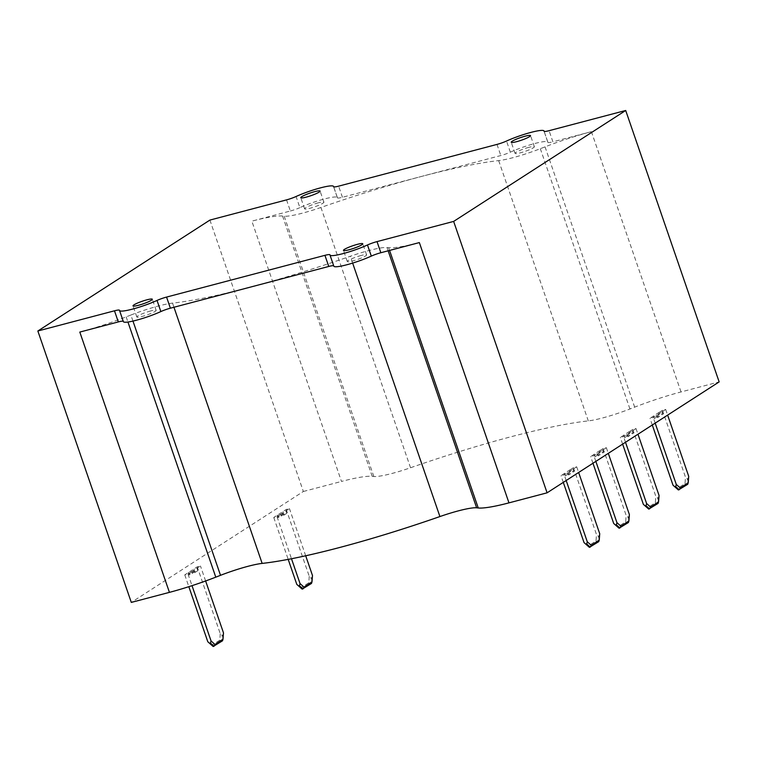 <?xml version="1.0" encoding="UTF-8"?>
<svg xmlns="http://www.w3.org/2000/svg" width="757" height="757" viewBox="0 0 757 757"><rect width="100%" height="100%" fill="white"/><g stroke="black" fill="none" stroke-linecap="round" stroke-linejoin="round"><path stroke-width="0.57" stroke-dasharray="3.79 2.84" d="M528.963 147.312A10.21 1.382 -19 0 0 515.063 153.378A10.21 1.382 -19 0 0 520.466 152.791A10.21 1.382 -19 0 0 534.366 146.726A10.21 1.382 -19 0 0 528.963 147.312M318.508 202.781A10.21 1.382 -19 0 0 304.607 208.847A10.21 1.382 -19 0 0 310.01 208.26A10.21 1.382 -19 0 0 323.911 202.195A10.21 1.382 -19 0 0 318.508 202.781M150.747 310.938A10.21 1.382 -19 0 0 136.837 317.003A10.21 1.382 -19 0 0 142.24 316.417A10.21 1.382 -19 0 0 156.15 310.351A10.21 1.382 -19 0 0 150.747 310.938M361.203 255.469A10.21 1.382 -19 0 0 347.293 261.534A10.21 1.382 -19 0 0 352.696 260.947A10.21 1.382 -19 0 0 366.606 254.882A10.21 1.382 -19 0 0 361.203 255.469M329.967 254.863L333.799 265.991A24.461 3.302 -19 0 0 333.818 266.171M681.026 391.946L591.406 131.661A64.108 8.649 161 0 0 545.049 146.858L540.318 148.694A37.992 5.129 161 0 1 512.849 157.702A37.992 5.129 161 0 1 498.674 160.607A206.585 27.867 -19 0 0 421.63 176.409A206.585 27.867 -19 0 0 320.921 207.465A37.992 5.129 161 0 1 302.393 213.171A37.992 5.129 161 0 1 284.197 216.199L282.569 216.038A64.108 8.649 161 0 0 251.854 221.148L341.483 481.443A64.108 8.649 161 0 1 372.198 476.323L373.816 476.484A37.992 5.129 -19 0 0 392.022 473.456A37.992 5.129 -19 0 0 410.54 467.75A206.585 27.867 161 0 1 588.303 420.892A37.992 5.129 -19 0 0 602.468 417.987A37.992 5.129 -19 0 0 629.938 408.979L634.669 407.143A64.108 8.649 161 0 1 681.026 391.946L719.15 381.897M132.967 321.072L130.885 315.035A37.992 5.129 161 0 1 172.53 303.122A206.585 27.867 -19 0 0 249.573 287.329A206.585 27.867 -19 0 0 350.292 256.273A37.992 5.129 161 0 1 387.016 247.53L388.634 247.7A64.108 8.649 161 0 0 419.35 242.581M209.907 220.079L303.358 491.482L131.302 602.411M303.358 491.482L341.483 481.443M629.275 431.679L632.786 429.418L636.022 428.566L623.56 436.6L620.333 437.451L628.953 431.764L630.117 434.13A4.75 4.126 -122.8 0 0 629.796 433.373L628.953 431.764M569.955 469.927L573.456 467.665L576.692 466.814L564.23 474.847L561.003 475.699L569.624 470.012L570.787 472.377A4.75 4.126 -122.8 0 0 570.466 471.62L569.624 470.012M191.512 571.743L188.001 574.014L184.774 574.866L197.227 566.832L200.463 565.981L191.512 571.743L192.354 574.194A4.75 4.126 57.2 0 1 192.146 573.399L191.843 571.658M280.506 514.372L276.996 516.634L273.76 517.485L286.222 509.452L289.448 508.609L280.506 514.372L281.349 516.823A4.75 4.126 57.2 0 1 281.14 516.028L280.828 514.287M599.61 450.803L603.121 448.541L606.357 447.69L593.895 455.723L590.668 456.575L599.289 450.888L600.452 453.254A4.75 4.126 -122.8 0 0 600.131 452.497L599.289 450.888M658.94 412.556L662.451 410.294L665.687 409.442L653.225 417.476L649.998 418.328L658.618 412.641L659.782 415.006A4.75 4.126 -122.8 0 0 659.461 414.249L658.618 412.641M188.001 574.014L192.004 585.653M184.774 574.866L188.834 586.675M223.495 632.89L222.936 635.095L222.132 635.303L220.268 633.741L197.227 566.832M205.62 580.969L200.463 565.981M192.146 573.399L197.586 569.898A4.75 4.126 -122.8 0 0 197.795 570.683L196.952 568.242M188.285 572.595L189.118 575.046L194.558 571.535L193.716 569.094M220.268 633.741L219.767 640.176L211.752 645.342M188.607 572.51L188.919 574.251A4.75 4.126 -122.8 0 0 189.118 575.046M194.047 569.009L194.36 570.75L188.919 574.251M194.558 571.535A4.75 4.126 57.2 0 1 194.36 570.75M197.586 569.898L197.274 568.157M213.181 646.516L222.492 640.819L222.936 635.095M219.767 640.176L221.678 641.028L222.132 635.303M276.996 516.634L291.492 558.742M273.76 517.485L288.19 559.385M312.49 575.509L311.931 577.723L311.118 577.932L309.263 576.361L286.222 509.452M305.696 555.78L289.448 508.609M281.14 516.028L286.581 512.527A4.75 4.126 -122.8 0 0 286.78 513.312L285.938 510.871M277.27 515.224L278.112 517.674L283.553 514.164L282.711 511.723M309.263 576.361L308.761 582.795L300.747 587.962M277.601 515.139L277.914 516.88A4.75 4.126 -122.8 0 0 278.112 517.674M283.042 511.628L283.345 513.378L277.914 516.88M283.553 514.164A4.75 4.126 57.2 0 1 283.345 513.378M286.581 512.527L286.269 510.786M302.175 589.135L311.487 583.448L311.931 577.723M308.761 582.795L310.673 583.656L311.118 577.932M573.456 467.665L596.497 534.574L595.996 541.009L587.981 546.176M576.692 466.814L578.641 472.482M599.724 533.723L599.166 535.928L598.361 536.145L596.497 534.574M566.179 480.515L564.23 474.847M563.303 482.37L561.003 475.699M570.466 471.62L565.025 475.122A4.75 4.126 57.2 0 1 565.356 475.879L564.514 473.437M573.181 469.075L574.024 471.526L568.583 475.027L567.741 472.586M572.85 469.17L573.692 470.769A4.75 4.126 57.2 0 1 574.024 471.526M567.409 472.671L568.252 474.27L573.692 470.769M568.583 475.027A4.75 4.126 -122.8 0 0 568.252 474.27M565.025 475.122L564.183 473.522M589.41 547.349L598.721 541.652L599.166 535.928M595.996 541.009L597.916 541.87L598.361 536.145M603.121 448.541L626.162 515.451L625.661 521.885L617.646 527.052M606.357 447.69L608.306 453.358M629.389 514.599L628.83 516.804L628.026 517.022L626.162 515.451M595.844 461.392L593.895 455.723M592.968 463.246L590.668 456.575M600.131 452.497L594.69 455.998A4.75 4.126 57.2 0 1 595.021 456.755L594.179 454.314M602.846 449.951L603.689 452.402L598.248 455.903L597.405 453.462M602.515 450.037L603.357 451.645A4.75 4.126 57.2 0 1 603.689 452.402M597.074 453.547L597.916 455.146L603.357 451.645M598.248 455.903A4.75 4.126 -122.8 0 0 597.916 455.146M594.69 455.998L593.848 454.399M619.075 528.225L628.386 522.529L628.83 516.804M625.661 521.885L627.581 522.746L628.026 517.022M632.786 429.418L655.827 496.327L655.325 502.762L647.311 507.928M636.022 428.566L637.971 434.234M659.054 495.475L658.495 497.68L657.691 497.898L655.827 496.327M625.509 442.268L623.56 436.6M622.633 444.122L620.333 437.451M629.796 433.373L624.355 436.874A4.75 4.126 57.2 0 1 624.686 437.631L623.844 435.19M632.511 430.828L633.354 433.278L627.913 436.78L627.07 434.338M632.18 430.913L633.022 432.521A4.75 4.126 57.2 0 1 633.354 433.278M626.739 434.423L627.581 436.023L633.022 432.521M627.913 436.78A4.75 4.126 -122.8 0 0 627.581 436.023M624.355 436.874L623.513 435.275M648.74 509.101L658.051 503.405L658.495 497.68M655.325 502.762L657.246 503.623L657.691 497.898M662.451 410.294L685.492 477.203L684.99 483.638L676.976 488.804M665.687 409.442L667.636 415.11M688.719 476.352L688.16 478.556L687.356 478.774L685.492 477.203M655.174 423.144L653.225 417.476M652.288 424.999L649.998 418.328M659.461 414.249L654.02 417.75A4.75 4.126 57.2 0 1 654.351 418.507L653.509 416.066M662.176 411.704L663.018 414.155L657.578 417.656L656.735 415.215M661.845 411.789L662.687 413.398A4.75 4.126 57.2 0 1 663.018 414.155M656.404 415.3L657.246 416.899L662.687 413.398M657.578 417.656A4.75 4.126 -122.8 0 0 657.246 416.899M654.02 417.75L653.177 416.151M678.404 489.978L687.716 484.281L688.16 478.556M684.99 483.638L686.911 484.499L687.356 478.774M130.885 315.035L126.154 316.88A64.108 8.649 161 0 1 79.807 332.077M286.534 199.876L290.366 211.004L251.854 221.148M591.406 131.661L552.894 141.805L549.071 130.687M333.629 186.761L337.414 197.747A24.461 3.302 -19 0 0 337.385 197.558A24.461 3.302 -19 0 0 323.864 199.11A24.461 3.302 -19 0 0 299.895 207.636L296.063 196.508M337.414 197.747A9.5 1.277 -19 0 0 337.414 197.823A9.5 1.277 -19 0 0 342.448 197.274L500.812 155.535A9.5 1.277 -19 0 0 510.35 152.166A24.461 3.302 161 0 1 534.31 143.641A24.461 3.302 161 0 1 547.841 142.089A24.461 3.302 161 0 1 547.86 142.278A9.5 1.277 -19 0 0 547.869 142.354A9.5 1.277 -19 0 0 552.894 141.805M290.366 211.004A9.5 1.277 -19 0 0 299.895 207.636M119.511 310.332L123.344 321.451M629.938 408.979L540.318 148.694M410.54 467.75L320.921 207.465M172.53 303.122L173.949 307.257M197.795 570.683L192.354 574.194M286.78 513.312L281.349 516.823M565.356 475.879L570.787 472.377M595.021 456.755L600.452 453.254M624.686 437.631L630.117 434.13M654.351 418.507L659.782 415.006M352.639 263.086L350.292 256.273M498.674 160.607L588.303 420.892M126.154 316.88L127.933 322.028M284.197 216.199L373.816 476.484M372.198 476.323L282.569 216.038M387.016 247.53L388.142 250.804M389.571 250.425L388.634 247.7M545.049 146.858L634.669 407.143M496.989 144.407L500.812 155.535M342.448 197.274L338.616 186.156M544.075 131.292L547.86 142.278M510.35 152.166L506.518 141.039M515.063 153.378L511.23 142.259M304.607 208.847L300.775 197.719M136.837 317.003L133.005 305.885M347.293 261.534L343.46 250.416M337.385 197.558L333.686 186.809M547.841 142.089L544.132 131.34M123.334 321.384L119.502 310.256M333.79 265.915L329.957 254.787M547.869 142.354L544.037 131.226M337.414 197.823L333.591 186.695M366.606 254.882L362.773 243.763M156.15 310.351L152.318 299.233M323.911 202.195L320.088 191.076M534.366 146.726L530.534 135.607"/><path stroke-width="1.14" d="M516.634 141.673A10.21 1.382 161 0 1 511.23 142.259A10.21 1.382 161 0 1 525.131 136.194A10.21 1.382 161 0 1 530.534 135.607A10.21 1.382 161 0 1 516.634 141.673M306.178 197.142A10.21 1.382 161 0 1 300.775 197.719A10.21 1.382 161 0 1 314.685 191.653A10.21 1.382 161 0 1 320.088 191.076A10.21 1.382 161 0 1 306.178 197.142M138.408 305.298A10.21 1.382 161 0 1 133.005 305.885A10.21 1.382 161 0 1 146.915 299.819A10.21 1.382 161 0 1 152.318 299.233A10.21 1.382 161 0 1 138.408 305.298M348.863 249.829A10.21 1.382 161 0 1 343.46 250.416A10.21 1.382 161 0 1 357.37 244.35A10.21 1.382 161 0 1 362.773 243.763A10.21 1.382 161 0 1 348.863 249.829M160.853 311.572L157.03 300.444A9.5 1.277 161 0 1 166.559 297.075L170.391 308.194A9.5 1.277 -19 0 0 160.853 311.572A24.461 3.302 161 0 1 136.307 320.249A24.461 3.302 161 0 1 123.372 321.64L119.54 310.521A24.461 3.302 161 0 1 119.511 310.332A9.5 1.277 161 0 0 119.502 310.256A9.5 1.277 161 0 0 114.477 310.805L37.85 330.998L209.907 220.079L286.534 199.876A9.5 1.277 161 0 0 296.063 196.508A24.461 3.302 -19 0 1 320.031 187.991A24.461 3.302 -19 0 1 333.553 186.44A24.461 3.302 -19 0 1 333.582 186.619L333.629 186.761M157.03 300.444A24.461 3.302 161 0 1 132.475 309.121A24.461 3.302 161 0 1 119.54 310.521M166.559 297.075L324.933 255.336A9.5 1.277 161 0 1 329.957 254.787A9.5 1.277 161 0 1 329.967 254.863A24.461 3.302 -19 0 0 329.995 255.052L333.818 266.171A24.461 3.302 -19 0 0 346.763 264.78A24.461 3.302 -19 0 0 371.308 256.103L367.476 244.975A9.5 1.277 161 0 1 377.014 241.606L453.642 221.413L547.093 492.816L719.15 381.897L625.698 110.484L453.642 221.413M329.995 255.052A24.461 3.302 -19 0 0 342.93 253.652A24.461 3.302 -19 0 0 367.476 244.975M377.014 241.606L380.847 252.734L419.35 242.581L508.969 502.866A64.108 8.649 161 0 1 478.254 507.985L476.636 507.815A37.992 5.129 -19 0 0 439.912 516.558A206.585 27.867 161 0 1 339.202 547.614A206.585 27.867 161 0 1 262.149 563.407A37.992 5.129 -19 0 0 220.514 575.32L132.967 321.072M508.969 502.866L547.093 492.816M127.933 322.028L215.783 577.165L220.514 575.32M215.783 577.165A64.108 8.649 161 0 1 169.426 592.362L79.807 332.077L118.31 321.924L114.477 310.805M37.85 330.998L131.302 602.411L169.426 592.362M192.004 585.653L211.042 640.914L214.988 644.491L222.993 639.324L223.495 632.89L205.62 580.969M188.834 586.675L207.806 641.766L209.67 643.336L210.474 643.128L211.042 640.914M222.993 639.324L222.492 640.819L213.181 646.516L207.806 641.766M209.67 643.336L213.181 646.516M214.988 644.491L213.985 646.298L210.474 643.128M291.492 558.742L300.027 583.543L303.973 587.11L311.988 581.944L312.49 575.509L305.696 555.78M288.19 559.385L296.801 584.395L298.665 585.965L299.469 585.748L300.027 583.543M311.988 581.944L311.487 583.448L302.175 589.135L296.801 584.395M298.665 585.965L302.175 589.135M303.973 587.11L302.98 588.927L299.469 585.748M578.641 472.482L599.724 533.723L599.232 540.157L591.217 545.324L587.271 541.757L566.179 480.515M599.232 540.157L598.721 541.652L589.41 547.349L584.044 542.608L563.303 482.37M584.044 542.608L585.899 544.179L586.713 543.961L587.271 541.757M591.217 545.324L590.214 547.141L586.713 543.961M585.899 544.179L589.41 547.349M608.306 453.358L629.389 514.599L628.887 521.034L620.882 526.2L616.936 522.633L595.844 461.392M628.887 521.034L628.386 522.529L619.075 528.225L613.7 523.484L592.968 463.246M613.7 523.484L615.564 525.055L616.368 524.838L616.936 522.633M620.882 526.2L619.879 528.017L616.368 524.838M615.564 525.055L619.075 528.225M637.971 434.234L659.054 495.475L658.552 501.91L650.547 507.076L646.601 503.509L625.509 442.268M658.552 501.91L658.051 503.405L648.74 509.101L643.365 504.361L622.633 444.122M643.365 504.361L645.229 505.922L646.033 505.714L646.601 503.509M650.547 507.076L649.544 508.884L646.033 505.714M645.229 505.922L648.74 509.101M667.636 415.11L688.719 476.352L688.217 482.786L680.212 487.953L676.266 484.385L655.174 423.144M688.217 482.786L687.716 484.281L678.404 489.978L673.03 485.237L652.288 424.999M673.03 485.237L674.894 486.798L675.698 486.59L676.266 484.385M680.212 487.953L679.209 489.76L675.698 486.59M674.894 486.798L678.404 489.978M333.582 186.619A9.5 1.277 161 0 0 333.591 186.695A9.5 1.277 161 0 0 338.616 186.156L496.989 144.407A9.5 1.277 161 0 0 506.518 141.039A24.461 3.302 161 0 1 530.487 132.522A24.461 3.302 161 0 1 544.009 130.97A24.461 3.302 161 0 1 544.037 131.15A9.5 1.277 161 0 0 544.037 131.226A9.5 1.277 161 0 0 549.071 130.687L625.698 110.484M170.391 308.194L328.765 266.455L324.933 255.336M123.24 321.271A9.5 1.277 -19 0 0 118.31 321.924M380.847 252.734A9.5 1.277 -19 0 0 371.308 256.103M333.695 265.802A9.5 1.277 -19 0 0 328.765 266.455M173.949 307.257L262.149 563.407M439.912 516.558L352.639 263.086M388.142 250.804L476.636 507.815M478.254 507.985L389.571 250.425"/></g></svg>
